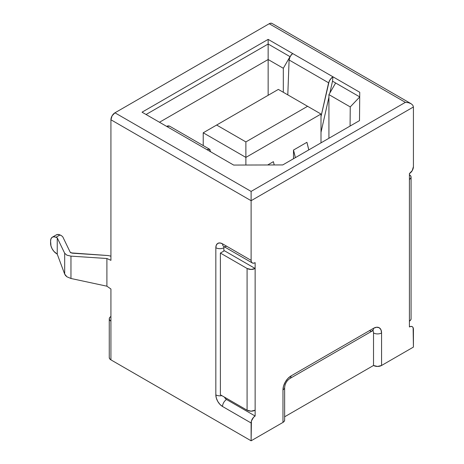 <?xml version="1.0" encoding="UTF-8"?>
<svg xmlns="http://www.w3.org/2000/svg" width="464" height="464" viewBox="0 0 464 464"><rect width="100%" height="100%" fill="white"/><g stroke="black" fill="none" stroke-linecap="round" stroke-linejoin="round"><path stroke-width="0.7" d="M203.22 132.785L203.22 145.574L203.22 132.785L245.879 157.412L321.001 114.04L321.001 142.854L321.001 114.04L278.342 89.413L216.636 125.036L245.879 141.92L307.586 106.297L245.879 141.92L245.879 165.033L245.879 157.412L321.001 114.04L278.342 89.413L203.22 132.785L245.879 157.412L245.879 141.92L216.636 125.036L203.22 132.785M273.377 161.669L267.664 164.969L273.377 161.669L274.224 164.952A138.487 79.959 -120 0 0 273.377 161.669M306.913 142.309L293.497 150.052L293.497 158.729L293.497 150.052A138.487 79.959 60 0 1 295.365 157.65L293.497 150.052L306.913 142.309L308.78 149.907A138.487 79.959 -120 0 0 306.913 142.309M328.93 138.272L328.93 94.61L350.245 106.917L328.93 94.61L335.634 82.992L359.71 96.889L335.634 82.992L328.93 94.61L328.93 138.272M359.71 96.953L350.245 106.917L350.082 126.063L350.245 106.917L359.71 96.953M159.488 122.252L268.146 59.52L268.146 95.3L268.146 59.52L283.318 68.278L283.318 92.284L283.318 68.278L268.146 59.52L268.146 44.028L289.988 56.637L268.146 44.028L268.146 59.52L159.488 122.252M289.797 57.055L283.318 68.278L289.797 57.055M146.073 114.504L268.146 44.028L146.073 114.504M335.634 82.992L332.514 81.188L332.949 76.798L359.751 92.266L268.146 39.382L142.048 112.184L233.653 165.068L206.857 149.599L209.571 149.24L169.586 126.156L166.611 126.365L142.048 112.184L268.146 39.382L268.146 44.028L268.146 39.382L292.709 53.563L290.197 56.248L289.101 59.995L328.605 82.801L330.235 79.361L332.949 76.798L292.709 53.563L291.34 54.671L289.42 58.099L289.101 59.995L328.605 82.801L321.001 116.603L329.214 81.072L331.534 77.871L332.949 76.798L332.514 81.188L329.858 92.997L332.514 81.188L335.634 82.992M413.424 329.272L413.424 347.089L381.565 365.481L377.539 366.444L373.52 365.481L284.635 416.794L373.52 365.481A5.69 3.289 0 0 0 381.565 365.481L413.424 347.089L413.122 327.671L412.247 326.668L410.942 326.412L409.405 326.952L409.405 173.6L412.247 170.595L413.424 166.628L413.424 106.993L413.424 166.628A5.69 3.289 -60 0 1 409.405 173.6L409.405 179.406L410.634 178.344L411.069 177.086L410.634 175.827L409.405 174.76A5.69 3.289 180 0 1 411.069 177.086A5.69 3.289 180 0 1 409.405 179.406L409.405 321.14A5.69 3.289 0 0 0 411.069 318.82L410.634 320.073L409.405 321.14L409.405 326.952A5.69 3.289 -60 0 1 412.247 326.668A5.69 3.289 -60 0 1 413.424 329.272M110.925 260.345L110.925 119.77L112.102 115.803L114.95 112.804L269.219 23.734L270.761 23.2L272.066 23.455A5.69 3.289 120 0 0 269.219 23.734L405.379 102.347L251.111 191.412L114.95 112.804L269.219 23.734L405.379 102.347L408.459 102.701L411.069 103.704L412.815 105.212L413.424 106.993L251.111 200.703L251.111 260.345L251.413 261.945L252.288 262.949L253.593 263.198L255.136 262.665L255.136 416.017L253.593 417.258L251.413 421.034L251.111 440.8L110.925 359.867L109.695 358.8L109.26 357.541A5.69 3.289 0 0 0 110.925 359.867L251.111 440.8L282.97 422.408L251.111 440.8L251.111 422.988L222.534 406.487L219.971 404.417L217.796 401.482L216.34 398.129L215.83 394.87L215.83 247.718L216.34 245.05L217.796 243.374L219.971 242.95L222.534 243.844L251.111 260.345L251.111 200.703L110.925 119.77L110.925 260.345L106.9 258.5L106.9 286.195L110.925 289.002L110.925 321.14L110.925 289.002L106.9 286.195L70.963 278.487L70.963 256.128L66.938 255.2L64.682 253.257L64.682 274.114L57.246 254.156L53.876 251.343L52.13 248.785L50.976 245.955L50.576 241.077L50.576 243.223A8.538 4.93 60 0 0 55.987 253.28L57.246 254.156L57.246 237.846L57.246 254.156L64.682 274.114L66.938 276.811L70.963 278.487L70.963 256.128L106.9 258.5L106.9 286.195L70.963 278.487L66.938 276.811L65.534 275.541L64.682 274.114L64.682 253.257L57.246 237.846L64.682 253.257L66.938 255.2L70.963 256.128L106.9 258.5L110.925 260.345M284.635 420.082L284.635 387.556A5.69 3.289 180 0 1 282.97 389.876A5.69 3.289 0 0 0 284.635 387.556C284.977 383.728 286.711 380.724 289.838 378.543A5.69 3.289 -120 0 0 291.015 375.939A5.69 3.289 60 0 1 289.838 378.543L372.337 330.913A5.69 3.289 -120 0 0 373.52 328.303L291.015 375.939A11.385 6.571 120 0 0 282.97 389.876L282.97 422.408A5.69 3.289 0 0 0 284.635 420.082L284.2 421.341L282.97 422.408L282.97 389.876L283.579 385.967L285.325 381.942L287.935 378.421L291.015 375.939L373.52 328.303L376.6 327.236L379.21 327.741L380.956 329.747L381.565 332.955L381.565 365.481L381.565 332.955A5.69 3.289 180 0 1 373.52 332.955L373.52 365.481L373.52 332.955A5.69 3.289 0 0 0 381.565 332.955A11.385 6.571 120 0 0 373.52 328.303A5.69 3.289 60 0 1 372.337 330.913A5.69 3.289 60 0 1 369.495 330.629M109.26 318.82A5.69 3.289 180 0 0 110.925 321.14L110.925 359.867L110.925 321.14L109.695 320.073L109.26 318.82L109.695 317.562L110.925 316.494A5.69 3.289 180 0 0 109.26 318.82L109.26 357.541M233.653 165.068L282.756 164.929L359.507 120.617L359.751 92.266L359.507 120.617L282.756 164.929L233.653 165.068M251.111 196.057L251.111 200.703L251.111 196.057L251.111 200.703L413.424 106.993L412.815 105.212L411.069 103.704L408.459 102.701L405.379 102.347L251.111 191.412L251.111 196.057L251.111 191.412L114.95 112.804A5.69 3.289 120 0 0 110.925 119.77L251.111 200.703L251.111 196.057M108.245 255.56L72.303 253.187L70.209 252.23L62.773 236.82L70.209 252.23L70.963 252.88L108.245 255.56L110.925 256.174L108.245 255.56M52.339 237.174A8.538 4.93 60 0 1 55.987 237.272L57.246 237.846L55.987 237.272L60.013 234.946A8.538 4.93 -120 0 0 56.364 234.848L52.339 237.174A8.538 4.93 60 0 0 50.576 241.077L50.976 238.809L52.13 237.307L53.876 236.773L55.987 237.272L60.013 234.946L61.265 235.521L57.901 234.448L56.15 234.987M252.288 262.949A5.69 3.289 -60 0 1 251.111 260.345L222.534 243.844A5.69 3.289 120 0 0 223.718 246.454L252.288 262.949A5.69 3.289 -60 0 0 255.136 262.665L255.136 410.205L251.111 411.168L247.086 410.205A5.69 3.289 0 0 0 255.136 410.205L255.136 416.017L226.56 399.521A3.793 2.192 60 0 1 224.466 397.149L225.533 398.692M226.56 246.169A5.69 3.289 -60 0 1 223.718 246.454A5.69 3.289 -60 0 1 222.534 243.844A9.483 5.475 -120 0 0 215.83 247.718A5.69 3.289 0 0 0 223.88 247.718L223.88 251.047L223.88 247.718A3.793 2.192 60 0 1 224.077 246.662M255.136 268.476L224.414 250.74L220.388 253.06L220.388 394.794L247.086 410.205L220.388 394.794L220.388 253.06L247.086 268.476L220.388 253.06L224.414 250.74L255.136 268.476A5.69 3.289 180 0 1 247.086 268.476L251.111 269.439L255.136 268.476M247.086 410.205L247.086 268.476L247.086 410.205M61.265 235.521L62.773 236.82L61.265 235.521M321.001 132.35L328.93 97.127L321.001 132.35M287.802 94.871L289.101 59.995L287.802 94.871M210.459 151.015L210.494 151.699L209.363 149.141L210.146 149.82M169.331 126.028L168.032 125.86L166.611 126.365L206.857 149.599L209.363 149.141M372.772 330.693A5.69 3.289 -60 0 1 373.52 332.955M223.88 247.718A5.69 3.289 180 0 1 215.83 247.718L215.83 394.87A5.69 3.289 0 0 0 221.833 395.63A5.69 3.289 180 0 1 215.83 394.87A9.483 5.475 -120 0 0 222.534 406.487A5.69 3.289 -60 0 1 226.56 399.521A5.69 3.289 120 0 0 222.534 406.487L251.111 422.988A5.69 3.289 -60 0 1 255.136 416.017L226.56 399.521M372.337 330.913L373.137 330.577L372.337 330.345M411.069 177.086L411.069 318.82M411.069 103.704L272.066 23.455"/></g></svg>
